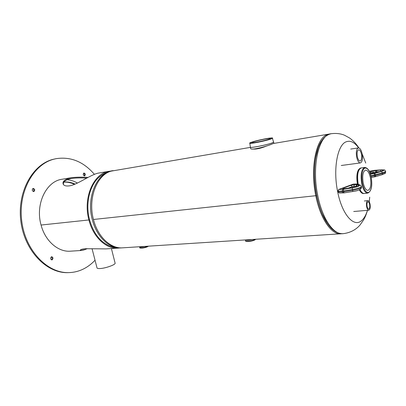 <?xml version="1.0" encoding="UTF-8"?>
<svg xmlns="http://www.w3.org/2000/svg" width="406" height="406" viewBox="0 0 406 406"><rect width="100%" height="100%" fill="white"/><g stroke="black" fill="none" stroke-linecap="round" stroke-linejoin="round"><path stroke-width="0.61" d="M267.102 145.795C260.921 148.373 256.069 149.438 252.552 149.002M341.827 233.719L122.698 247.827C110.757 248.908 97.714 236.881 93.446 219.479C87.696 198.438 96.846 174.945 111.122 171.144L250.421 147.378M340.913 233.82C331.555 234.876 320.309 218.814 315.817 195.885C309.905 168.094 316.096 138.207 327.277 134.609L330.21 133.924M316.213 195.662L93.446 219.479L316.208 195.662M122.135 247.853L121.551 247.899C109.605 248.98 96.567 236.967 92.299 219.6C86.118 197.174 97.059 172.514 112.563 170.713C107.255 171.662 102.551 174.022 98.455 177.782M367.46 210.323C365.918 215.353 363.832 218.885 361.198 220.93C353.484 227.472 341.837 213.992 337.599 191.449C332.986 169.135 337.437 145.043 345.998 141.867C350.251 140.161 354.474 142.176 358.66 147.911M362.132 153.813L365.745 163.085M331.184 133.711C318.989 134.579 311.443 165.912 317.786 195.677C322.278 218.656 333.499 234.754 342.821 233.699C334.935 233.683 328.094 227.127 322.308 214.033L326.901 222.747L322.308 214.033C319.958 208.547 318.096 202.416 316.716 195.626C314.097 182.045 313.772 169.358 315.736 157.564C318.36 143.491 323.511 135.538 331.184 133.711C336.092 133.092 340.507 133.589 344.435 135.198L349.642 138.04C353.337 140.73 356.417 144.034 358.889 147.951M369.714 197.174L369.252 201.787M363.131 182.548C364.258 187.638 365.867 190.257 367.953 190.404C370.582 189.16 371.414 185.019 370.45 177.975C369.333 172.86 367.714 170.226 365.588 170.073C362.984 171.307 362.167 175.463 363.131 182.548M364.304 193.489C362.781 193.621 361.335 192.297 359.965 189.526C361.315 192.256 362.741 193.581 364.248 193.495L367.729 193.134C365.095 192.951 363.065 189.648 361.639 183.223C360.421 174.275 361.457 169.023 364.74 167.47L361.269 167.917C357.955 169.475 356.904 174.707 358.122 183.624C356.904 174.631 357.97 169.393 361.325 167.911M358.193 184.04L358.122 183.624C356.91 174.971 357.889 169.749 361.061 167.957M273.649 142.156L273.883 143.272L272.411 143.881C267.534 146.175 250.918 150.727 250.659 148.489L250.629 148.352M269.193 139.146C265.24 140.643 251.928 143.318 251.928 142.628L253.187 141.943C257.247 140.446 270.213 137.837 270.34 138.502L269.193 139.146M111.411 248.548L115.086 263.068C116.126 264.539 105.225 268.467 99.709 268.559C98.12 268.61 97.227 268.412 97.029 267.97L97.004 267.879M357.316 156.518C356.783 152.702 357.224 150.459 358.64 149.778C359.878 149.85 360.827 151.367 361.482 154.331C362.015 158.132 361.568 160.375 360.142 161.055C358.919 160.984 357.975 159.472 357.316 156.518M356.615 156.889C357.493 160.817 358.752 162.831 360.376 162.923C362.279 162.014 362.873 159.035 362.162 153.97C361.289 150.032 360.031 148.012 358.376 147.916C356.493 148.819 355.905 151.808 356.615 156.889M367.075 206.339C366.735 203.792 367.039 202.295 367.993 201.853C368.709 201.909 369.252 202.797 369.627 204.512C369.967 207.06 369.663 208.552 368.709 208.994C367.993 208.938 367.45 208.05 367.075 206.339M366.638 206.654C367.141 208.943 367.872 210.13 368.821 210.206C370.099 209.613 370.511 207.613 370.054 204.208C369.556 201.909 368.826 200.721 367.866 200.64C366.593 201.234 366.182 203.239 366.638 206.654M86.666 178.122C81.337 177.757 76.323 177.864 71.623 178.437C65.325 179.858 62.636 181.959 63.554 184.725M87.98 177.417C82.195 176.991 76.678 177.077 71.426 177.676C64.503 179.361 61.844 181.665 63.448 184.598C64.483 185.836 66.477 186.252 69.426 185.852C77.384 184.821 91.502 173.961 98.861 173.032L109.255 171.271C93.725 173.078 82.748 197.636 88.924 219.961L41.072 225.036C35.043 204.248 46.304 181.177 62.067 179.259L71.426 177.676M80.819 249.68L85.032 248.761M81.428 250.472L70.436 251.177C58.276 252.248 45.218 241.144 41.072 225.036L88.924 219.961C93.187 237.246 106.235 249.198 118.202 248.112L106.052 248.893L85.712 248.711C82.337 249.03 80.54 249.497 80.327 250.111L81.428 250.472C82.682 250.416 84.641 249.802 87.295 248.634M110.797 171.073L109.255 171.271M66.99 179.762C70.624 180.005 74.105 181.106 77.429 183.07M101.454 175.351C90.452 182.436 84.834 202.295 89.528 219.727L89.528 219.727C93.375 233.145 100.089 241.88 109.671 245.94M88.924 219.961L89.528 219.727L88.924 219.961M118.202 248.112L119.75 247.949M84.078 175.844C84.722 174.834 84.565 173.966 83.6 173.235M84.651 175.874C85.722 174.621 85.514 173.666 84.022 173.027L83.93 173.047C82.849 174.301 83.057 175.25 84.549 175.899L84.651 175.874M33.292 191.53C34.175 190.384 34.008 189.409 32.779 188.607M33.901 191.53C35.185 190.14 34.957 189.11 33.211 188.43L33.079 188.46C31.795 189.841 32.018 190.876 33.759 191.561L33.901 191.53M51.384 259.799C52.359 258.774 52.323 257.805 51.273 256.891M52.186 259.804C53.379 258.47 53.227 257.45 51.724 256.754L51.389 256.836C50.197 258.17 50.344 259.185 51.841 259.886L52.186 259.804M74.476 184.38C71.045 182.685 67.508 181.939 63.864 182.142M75.12 184.116C71.486 182.37 67.751 181.685 63.92 182.061M94.4 174.357C83.545 161.679 70.761 156.452 56.048 158.68L54.034 159.147C33.287 164.212 17.722 192.282 21.848 221.833C25.766 251.41 48.116 273.72 69.309 272.593C74.029 272.411 78.525 271.32 82.794 269.31C87.341 267.143 91.421 264.113 95.029 260.216M56.048 158.68L53.135 159.33C32.389 164.394 16.819 192.429 20.939 221.935C24.852 251.471 47.203 273.751 68.396 272.624L69.309 272.593M321.735 140.74C314.589 150.565 312.148 174.331 316.578 195.621C319.989 211.389 325.135 222.524 332.012 229.03M318.202 148.023L315.736 157.564L318.202 148.023M357.519 183.943L357.468 183.7C356.255 174.788 357.305 169.556 360.624 168.003C357.224 169.601 356.143 174.834 357.387 183.695C356.366 177.407 356.783 172.672 358.64 169.48M362.33 183.045C361.233 175.483 361.974 170.525 364.558 168.175C367.384 167.409 369.602 170.52 371.206 177.503C372.282 184.791 371.581 189.698 369.1 192.221C366.293 193.261 364.035 190.206 362.33 183.045M364.035 193.505C362.594 193.454 361.233 192.124 359.96 189.526M364.187 193.5L363.598 193.56C362.132 193.652 360.736 192.393 359.406 189.785M361.33 192.576L359.361 189.805M250.385 147.15L250.385 147.226C250.157 148.231 267.199 144.866 272.203 142.897L273.608 142.034L272.751 139.476M271.01 138.827C278.338 136.233 258.074 139.816 251.436 142.252C243.448 144.952 264.225 141.354 271.01 138.827M273.644 142.09L272.213 142.922C267.255 144.871 250.385 148.22 250.4 147.271L249.807 143.247C250.279 143.008 248.487 143.506 251.426 142.252C256.516 140.466 272.243 137.076 272.548 138.152L271.142 138.938C266.3 140.78 249.868 144.089 249.807 143.247L249.781 143.186M250.659 148.489L250.385 147.185M245.503 240.702L245.523 240.783C245.691 241.89 253.019 240.804 255.303 239.322L255.318 239.317M246.056 241.118C246.224 242.128 252.923 241.134 255.014 239.779M245.442 239.966C246.559 240.413 248.67 240.271 251.781 239.54C248.624 240.281 246.503 240.418 245.412 239.951M245.417 239.951C246.503 240.408 248.614 240.271 251.75 239.545M139.771 247.569L139.786 247.619C141.334 248.157 144.028 247.69 147.87 246.219L147.891 246.209M140.248 247.858C141.557 248.411 144.028 247.995 147.667 246.615M139.654 246.863C140.41 247.158 142.009 247.01 144.445 246.432C141.669 247.076 140.029 247.183 139.532 246.746C140.034 247.178 141.664 247.071 144.414 246.432M374.794 176.818L371.236 177.452M375.276 176.706L374.804 176.833L375.276 176.706M372.85 170.992L380.828 170.043C383.893 169.947 383.924 170.408 380.929 171.418L375.651 172.88L370.46 173.433L370.495 171.784L372.85 170.992L373.078 172.433L372.033 172.789L372.028 173.489M370.424 174.199L374.657 173.413L381.407 171.433C384.832 170.276 384.792 169.749 381.28 169.86L374.606 170.337L369.272 171.281M371.018 176.402L374.576 175.762L374.433 175.006L370.835 175.646M381.28 169.86L381.432 169.825C386.659 170.124 383.914 169.647 385.533 171.119C385.649 171.53 384.619 172.068 382.437 172.728L374.433 175.006L374.19 173.519M364.74 167.47C367.79 167.749 369.952 171.078 371.236 177.463L374.804 176.833L374.576 175.762L382.574 173.489L382.437 172.728L381.407 171.433M374.657 173.413L375.682 174.717L375.418 176.691L382.163 174.702L382.574 173.489C384.756 172.824 385.786 172.286 385.67 171.87L385.553 171.225M372.165 173.474L372.033 172.789L370.495 171.784M372.236 173.463L373.221 173.174L373.078 172.433L375.829 171.941L375.966 172.682L376.575 172.601L376.438 171.86L375.829 171.941L375.591 170.5M373.241 173.296L375.986 172.799M376.59 172.662L376.875 172.58M380.229 171.596L376.438 171.86L376.966 170.317M370.46 173.433L371.353 173.57M376.783 172.631L377.052 172.555M380.65 171.499L380.929 171.418M380.3 171.576L380.828 170.043M374.606 170.337L381.589 169.84M369.267 171.266L374.911 170.317M385.69 171.977C384.832 173.636 387.146 172.596 382.163 174.702L382.016 174.717M357.513 184.669L358.681 185.319C359.016 186.049 356.874 186.856 352.266 187.729L343.512 188.754C342.471 188.739 342.42 188.541 343.349 188.156L350.916 185.334L354.489 184.649L357.513 184.669L356.392 186.324L356.037 186.283L356.143 186.841M357.224 183.989L353.23 184.111L338.868 189.46L343.309 189.328L352.175 187.897C357.458 186.897 359.904 185.973 359.513 185.131L357.224 183.989L358.346 184.096M359.513 185.131L360.645 185.359L361.365 186.374C361.086 187.43 358.056 188.491 352.286 189.551L343.4 190.977L338.173 191.175L338.33 191.987L342.294 191.921L352.444 190.373C358.214 189.313 361.244 188.252 361.523 187.186L361.391 186.506M342.831 189.379L342.131 191.104L342.294 191.921L343.522 192.921M343.309 189.328L343.963 192.901L352.829 191.49L352.175 187.897M356.879 186.603L356.392 186.324L356.468 186.74M356.712 184.583L356.037 186.283L353.814 186.344L353.966 187.146L355.143 187.115M354.489 184.649L353.814 186.344L352.225 186.643L352.378 187.45L354.027 187.379M351.251 187.871L352.408 187.684M350.916 185.334L352.225 186.643L347.216 188.521M352.86 191.465L352.829 191.49C358.351 190.79 361.254 189.399 361.548 187.323M343.999 192.87L339.304 193.028L338.061 191.936L339.304 193.028M344.303 188.694L343.349 188.156M343.983 188.744L343.512 188.754M346.156 188.678L345.719 188.704M358.681 185.319L357.584 186.318M353.677 184.101L357.701 183.989M360.345 185.197L357.493 184.019M338.711 189.495L338.173 191.175L337.904 191.13L338.061 191.936M352.956 184.212L338.731 189.485L337.904 191.13M273.466 143.48L329.296 134.031M113.142 170.621L112.563 170.713M106.189 244.26C110.945 246.95 116.065 248.162 121.551 247.899M367.511 210.318C365.552 216.55 365.121 216.931 363.639 219.844L360.168 224.812C357.879 227.664 352.332 232.714 342.821 233.699M361.208 167.927L360.624 168.003M371.236 177.468C372.556 186.171 371.388 191.393 367.729 193.134M363.598 193.56C362.076 193.642 360.66 192.388 359.346 189.81M272.558 138.223L272.741 139.41M97.029 267.97L92.055 248.68M360.376 162.923L341.258 165.496M358.376 147.916L350.728 149.063M255.739 239.286L255.166 239.728M255.146 239.738C252.522 241.408 244.925 242.209 245.523 240.783L245.341 239.956M148.469 246.173L147.743 246.594C144.429 248.31 138.847 248.447 139.786 247.619L139.588 246.818M368.821 210.206L353.707 211.506M367.866 200.64L364.344 200.98M371.292 173.57L376.91 172.57L382.264 170.962M343.75 188.709L352.296 187.704C355.509 187.085 357.417 186.537 358.026 186.06"/></g></svg>
